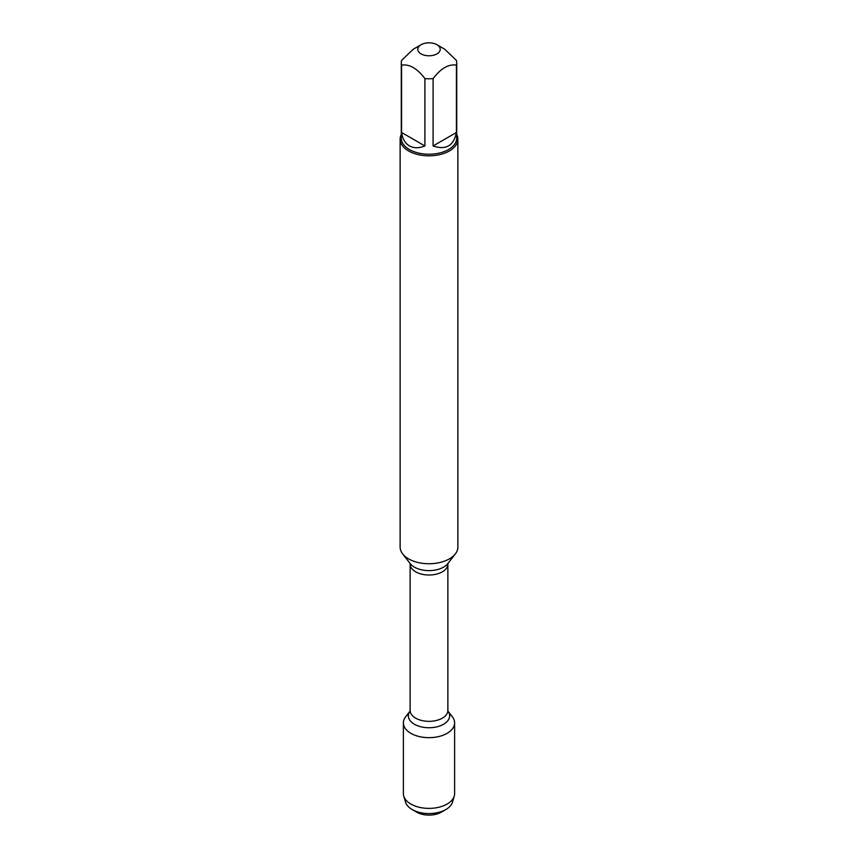 <?xml version="1.0" encoding="UTF-8"?>
<svg xmlns="http://www.w3.org/2000/svg" width="858" height="858" viewBox="0 0 858 858"><rect width="100%" height="100%" fill="white"/><g stroke="black" fill="none" stroke-linecap="round" stroke-linejoin="round"><path stroke-width="1.29" d="M400.128 139.157L400.128 547.072A28.872 16.667 0 0 0 402.638 553.871A28.872 16.667 0 0 0 408.58 558.858A28.872 16.667 0 0 0 455.362 553.871A28.872 16.667 0 0 0 457.872 547.072L457.872 139.157A28.872 16.667 180 0 1 440.047 154.558A28.872 16.667 180 0 1 408.58 150.944A28.872 16.667 180 0 1 400.128 139.157A28.872 16.667 180 0 1 401.287 134.492M452.381 716.838A25.611 14.79 180 0 1 429 737.665A25.611 14.79 180 0 1 405.62 716.838L410.027 711.153A20.635 11.915 180 0 0 429 727.745A20.635 11.915 180 0 0 447.983 711.164L452.381 716.838M456.713 134.492A28.872 16.667 180 0 1 457.872 139.157M421.064 53.882A11.218 6.478 0 0 0 436.936 53.882A11.218 6.478 0 0 0 436.936 44.723A11.218 6.478 0 0 0 430.652 42.9A11.218 6.478 0 0 0 421.064 44.723A11.218 6.478 0 0 0 421.064 53.882M433.086 145.967C445.946 150.279 453.721 145.796 456.413 132.497L433.086 145.967L433.086 78.604C440.862 68.383 448.637 63.889 456.413 65.133A27.713 16.002 0 0 0 456.713 62.773A27.713 16.002 0 0 0 456.413 60.425L444.755 49.238L436.936 44.723M456.413 132.497L456.413 65.133M421.064 44.723L413.245 49.238L401.587 60.425A27.713 16.002 0 0 0 401.287 62.773A27.713 16.002 0 0 0 401.587 65.133C409.363 63.9 417.138 68.383 424.914 78.604A27.713 16.002 0 0 0 433.086 78.604M401.587 132.497C402.541 138.878 405.137 143.34 409.405 145.892C413.738 148.305 418.908 148.327 424.914 145.967L401.587 132.497L401.587 65.133M424.914 145.967L424.914 78.604M456.713 62.773L456.713 138.213A27.713 16.002 180 0 1 439.607 153.003A27.713 16.002 180 0 1 409.405 149.539A27.713 16.002 180 0 1 401.287 138.213L401.287 62.773M449.367 713.91A25.611 14.79 180 0 1 454.611 722.876A25.611 14.79 180 0 1 438.803 736.539A25.611 14.79 180 0 1 410.885 733.333A25.611 14.79 180 0 1 403.389 722.876A25.611 14.79 180 0 1 408.633 713.91M454.611 722.876L454.611 793.596A25.611 14.79 180 0 1 454.257 796.074A25.611 14.79 180 0 1 436.776 807.689A25.611 14.79 180 0 1 410.885 804.053A25.611 14.79 180 0 1 403.743 796.074A25.611 14.79 180 0 1 403.389 793.596L403.389 722.876M403.743 796.074L405.523 802.123A23.809 13.749 0 0 0 412.162 809.544A23.809 13.749 0 0 0 445.838 809.544A23.809 13.749 0 0 0 452.477 802.123L454.257 796.074M412.162 809.544L416.688 812.161L412.162 809.544M445.838 809.544L441.312 812.161A17.407 10.049 180 0 1 416.688 812.161M402.638 553.871L410.167 563.577A20.635 11.915 0 0 0 414.403 567.138A20.635 11.915 0 0 0 447.833 563.577L455.362 553.871M448.005 563.341L447.865 564.103A18.865 10.897 180 0 1 429 574.999A18.865 10.897 180 0 1 410.135 564.103L410.135 710.445A18.865 10.897 0 0 0 429 721.342A18.865 10.897 0 0 0 447.865 710.445L447.833 710.971M447.865 564.103L447.865 710.445M410.135 564.103L409.995 563.341"/></g></svg>
